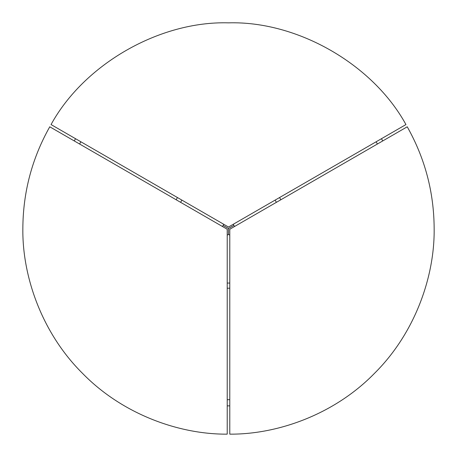 <?xml version="1.0" encoding="UTF-8"?>
<svg xmlns="http://www.w3.org/2000/svg" width="457" height="457" viewBox="0 0 457 457"><rect width="100%" height="100%" fill="white"/><g stroke="black" fill="none" stroke-linecap="round" stroke-linejoin="round"><path stroke-width="0.69" d="M49.762 126.795C31.996 158.368 23.021 192.271 22.85 228.5C22.199 276.576 42.038 333.319 82.631 373.466C122.516 414.305 179.133 434.498 227.215 434.15L227.215 229.243L49.762 126.795M222.073 226.278L223.359 225.535L228.5 228.5L233.641 225.535L233.641 224.05M229.785 235.178L228.5 234.441L228.5 228.5M407.238 126.795C425.004 158.368 433.979 192.271 434.15 228.5C434.801 276.576 414.962 333.319 374.369 373.466C334.484 414.305 277.867 434.498 229.785 434.15L229.785 229.243L407.238 126.795M405.953 124.567L228.5 227.02L51.047 124.567C84.128 64.169 159.67 20.868 228.5 22.85C297.33 20.868 372.872 64.169 405.953 124.567M229.785 405.873L227.215 405.873M227.215 399.704L229.785 399.704M381.464 138.705L382.749 140.933M377.408 144.018L376.122 141.79M74.251 140.933L75.536 138.705M80.878 141.79L79.592 144.018M227.215 235.178L228.5 234.441M223.359 224.05L223.359 225.535M234.927 226.278L233.641 225.535M229.785 283.06L227.215 283.06M229.785 288.201L227.215 288.201M177.442 197.538L176.156 199.766M181.892 200.109L180.606 202.337M275.108 200.109L276.394 202.337M279.558 197.538L280.844 199.766"/></g></svg>
